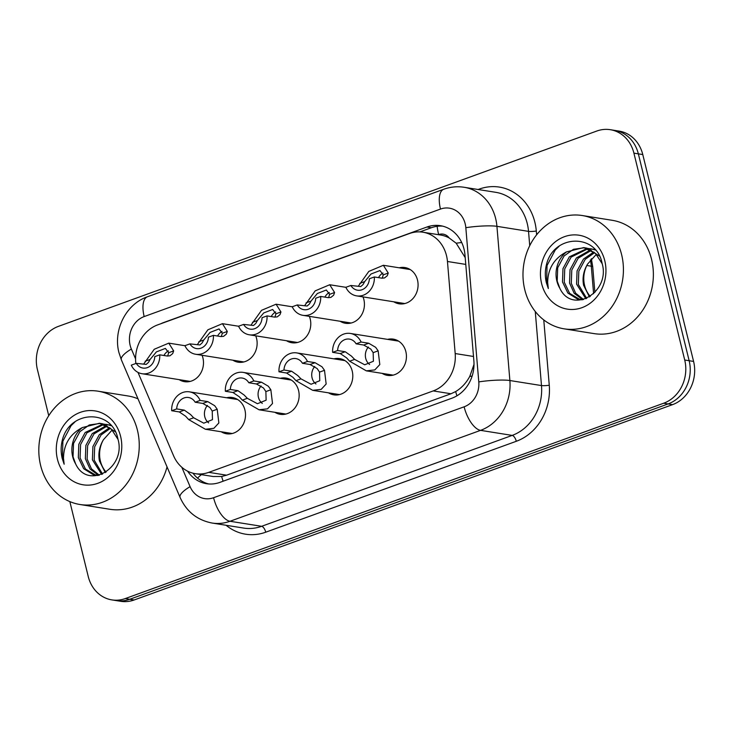 <?xml version="1.0" encoding="UTF-8"?>
<svg xmlns="http://www.w3.org/2000/svg" width="731" height="731" viewBox="0 0 731 731"><rect width="100%" height="100%" fill="white"/><g stroke="black" fill="none" stroke-linecap="round" stroke-linejoin="round"><path stroke-width="1.1" d="M333.93 358.848A18.357 16.009 99.1 0 1 339.613 358.592A18.357 16.009 99.1 0 1 352.223 371.101A18.357 16.009 99.1 0 1 333.839 394.85A18.357 16.009 99.1 0 1 328.511 392.839M280.284 378.311A18.357 16.009 99.1 0 1 285.967 378.055A18.357 16.009 99.1 0 1 298.577 390.564A18.357 16.009 99.1 0 1 280.192 414.313A18.357 16.009 99.1 0 1 274.865 412.302M226.637 397.774A18.357 16.009 99.1 0 1 232.321 397.518A18.357 16.009 99.1 0 1 244.931 410.027A18.357 16.009 99.1 0 1 226.546 433.775A18.357 16.009 99.1 0 1 221.219 431.765M387.576 339.376A18.357 16.009 99.1 0 1 393.26 339.12A18.357 16.009 99.1 0 1 405.86 351.629A18.357 16.009 99.1 0 1 387.485 375.387A18.357 16.009 99.1 0 1 382.158 373.377M363.005 296.887A18.357 16.009 99.1 0 1 363.855 299.518A18.357 16.009 99.1 0 1 345.471 323.276A18.357 16.009 99.1 0 1 340.143 321.265M309.359 316.359A18.357 16.009 99.1 0 1 310.209 318.99A18.357 16.009 99.1 0 1 291.824 342.738A18.357 16.009 99.1 0 1 286.497 340.728M255.713 335.821A18.357 16.009 99.1 0 1 256.563 338.453A18.357 16.009 99.1 0 1 238.178 362.201A18.357 16.009 99.1 0 1 232.851 360.191M202.067 355.284A18.357 16.009 99.1 0 1 202.916 357.916A18.357 16.009 99.1 0 1 184.532 381.664A18.357 16.009 99.1 0 1 179.205 379.654M399.208 267.802A18.357 16.009 99.1 0 1 404.892 267.546A18.357 16.009 99.1 0 1 417.502 280.055A18.357 16.009 99.1 0 1 399.117 303.813A18.357 16.009 99.1 0 1 393.79 301.802M138.022 372.408A34.421 30.017 -80.9 0 0 138.497 373.587L173.558 455.733A34.421 30.017 -80.9 0 0 195.351 473.679A34.421 30.017 -80.9 0 0 208.792 472.345L433.209 390.921A34.421 30.017 -80.9 0 0 455.185 353.548L447.454 261.488A34.421 30.017 -80.9 0 0 446.504 255.658A34.421 30.017 -80.9 0 0 422.874 232.202A34.421 30.017 -80.9 0 0 409.424 233.536L157.695 324.875A34.421 30.017 -80.9 0 0 135.838 363.508M465.199 257.604L456.162 243.195L449.2 237.986A11.477 10.006 -80.9 0 0 438.646 234.578A34.421 15.168 -109.9 0 1 437.147 226.299M422.874 232.202L440.619 235.035A34.421 30.017 99.1 0 1 449.2 237.986M195.351 473.679L213.132 476.511L221.657 476.475L226.573 475.187L450.99 393.762L455.66 391.569C461.526 388.033 466.232 382.971 469.786 376.383L474.008 364.394M345.562 287.265A18.357 16.009 99.1 0 1 346.531 287.064M291.916 306.737A18.357 16.009 99.1 0 1 292.884 306.527M238.279 326.2A18.357 16.009 99.1 0 1 239.238 325.989M184.632 345.662A18.357 16.009 99.1 0 1 185.592 345.452M48.739 415.692L37.409 369.566A34.421 30.017 99.1 0 1 58.434 326.364L596.834 131.023A34.421 30.017 99.1 0 1 610.275 129.689A34.421 30.017 99.1 0 1 633.905 153.144L684.719 360.017A34.421 30.017 99.1 0 1 663.693 403.22L125.293 598.561L129.734 599.274A34.421 30.017 99.1 0 1 116.284 600.599A34.421 30.017 99.1 0 0 129.734 599.274L668.125 403.923L129.734 599.274L134.166 599.977A34.421 30.017 99.1 0 1 120.725 601.311L111.852 599.895A34.421 30.017 99.1 0 1 88.223 576.439L69.838 501.603M684.719 360.017L689.15 360.721A34.421 30.017 99.1 0 1 668.125 403.923A34.421 30.017 99.1 0 0 689.15 360.721L638.346 153.848L689.15 360.721L693.591 361.434A34.421 30.017 99.1 0 1 672.566 404.636L134.166 599.977M610.275 129.689L614.716 130.401A34.421 30.017 99.1 0 1 638.346 153.848A34.421 30.017 99.1 0 0 614.716 130.401L619.148 131.105A34.421 30.017 99.1 0 1 642.777 154.561L693.591 361.434M187.611 471.175A34.421 30.017 -80.9 0 0 206.489 483.703A34.421 30.017 -80.9 0 0 219.93 482.369L451.895 398.212A34.421 30.017 -80.9 0 0 473.871 360.84L464.98 254.973A34.421 30.017 -80.9 0 0 464.03 249.134A34.421 30.017 -80.9 0 0 440.4 225.678A34.421 30.017 -80.9 0 0 426.95 227.012L163.58 322.572A34.421 30.017 -80.9 0 0 160.829 323.732M419.868 231.901L431.391 227.725A34.421 30.017 99.1 0 1 442.602 226.135M125.293 598.561A34.421 30.017 99.1 0 1 111.852 599.895M208.728 483.959A34.421 30.017 99.1 0 1 192.966 473.185M382.432 277.506L383.263 274.856L379.965 270.543L370.992 274.024L364.705 281.59L363.069 284.533L360.794 286.552L350.871 285.492A11.477 10.006 -80.9 0 0 357.496 290.198A11.477 10.006 -80.9 0 0 369.347 278.785L374.336 276.976L381.947 278.182L384.533 277.935L387.275 275.742L388.243 273.047L383.364 265.28L410.219 269.556M382.989 273.029A11.477 10.006 -80.9 0 0 378.512 277.643M350.871 285.492L345.873 287.301A17.215 15.013 -80.9 0 0 356.591 295.872A17.215 15.013 -80.9 0 0 374.336 276.976M358.227 286.287L368.826 271.402L383.364 265.28M337.631 350.533L345.233 351.748L351.437 356.107L354.608 359.387L364.723 364.787L373.413 361.26L373.166 352.653L370.8 349.08L363.709 345.041L356.107 343.826A11.477 10.006 -80.9 0 0 349.473 339.111A11.477 10.006 -80.9 0 0 337.631 350.533L332.632 352.342L340.244 353.557L346.595 357.861L349.628 361.196L366.313 370.845L393.159 375.131M368.378 347.024A11.477 10.006 -80.9 0 0 365.719 358.382A11.477 10.006 -80.9 0 0 369.603 364.486M332.632 352.342A17.215 15.013 -80.9 0 1 350.377 333.446A17.215 15.013 -80.9 0 1 361.096 342.017L368.707 343.232L375.643 347.316L378.146 350.843L379.8 364.559L374.829 369.913L366.313 370.845M361.096 342.017L356.107 343.826M328.786 296.969L329.617 294.319L326.318 290.006L317.345 293.496L311.059 301.053L309.423 303.995L307.148 306.024L297.225 304.955A11.477 10.006 -80.9 0 0 303.849 309.67A11.477 10.006 -80.9 0 0 315.701 298.248L320.69 296.439L328.301 297.654L330.887 297.398L333.628 295.205L334.597 292.51L329.718 284.743L345.882 287.32M329.343 292.491A11.477 10.006 -80.9 0 0 324.875 297.106M297.225 304.955L292.226 306.764A17.215 15.013 -80.9 0 0 302.945 315.335A17.215 15.013 -80.9 0 0 320.69 296.439M304.58 305.75L315.18 290.865L329.718 284.743M275.139 316.432L275.971 313.782L272.672 309.478L263.699 312.959L257.413 320.516L255.777 323.458L253.502 325.487L243.578 324.418A11.477 10.006 -80.9 0 0 250.203 329.133A11.477 10.006 -80.9 0 0 262.054 317.711L267.043 315.902L274.655 317.117L277.241 316.87L279.982 314.677L280.951 311.973L276.071 304.206L292.236 306.782M275.697 311.954A11.477 10.006 -80.9 0 0 271.228 316.569M243.578 324.418L238.58 326.227A17.215 15.013 -80.9 0 0 249.298 334.798A17.215 15.013 -80.9 0 0 267.043 315.902M250.934 325.213L261.534 310.328L276.071 304.206M221.493 335.894L222.334 333.245L219.026 328.941L210.053 332.422L203.766 339.979L202.131 342.921L199.855 344.95L189.932 343.881A11.477 10.006 -80.9 0 0 196.557 348.596A11.477 10.006 -80.9 0 0 208.408 337.174L213.397 335.365L221.009 336.58L223.595 336.333L226.336 334.14L227.304 331.445L222.425 323.669L238.589 326.245M222.05 331.417A11.477 10.006 -80.9 0 0 217.582 336.032M189.932 343.881L184.934 345.69A17.215 15.013 -80.9 0 0 195.652 354.261A17.215 15.013 -80.9 0 0 213.397 335.365M197.288 344.676L207.887 329.8L222.425 323.669M167.856 355.357L168.687 352.707L165.38 348.404L156.407 351.885L150.12 359.442L148.484 362.384L146.209 364.413L136.286 363.344A11.477 10.006 -80.9 0 0 142.91 368.058A11.477 10.006 -80.9 0 0 154.762 356.646L159.751 354.827L167.362 356.043L169.957 355.796L172.69 353.603L173.667 350.907L168.779 343.131L184.943 345.708M168.404 350.88A11.477 10.006 -80.9 0 0 163.936 355.494M136.286 363.344L131.288 365.153A17.215 15.013 -80.9 0 0 142.006 373.724A17.215 15.013 -80.9 0 0 159.751 354.827M143.641 364.139L154.241 349.263L168.779 343.131M283.984 369.996L291.587 371.211L297.791 375.57L300.962 378.85L311.077 384.25L319.767 380.723L319.52 372.116L317.153 368.543L310.063 364.504L302.46 363.289A11.477 10.006 -80.9 0 0 295.836 358.583A11.477 10.006 -80.9 0 0 283.984 369.996L278.986 371.805L286.598 373.02L292.948 377.324L295.982 380.659L312.667 390.308L339.513 394.594M314.732 366.496A11.477 10.006 -80.9 0 0 312.073 377.845A11.477 10.006 -80.9 0 0 315.956 383.949M278.986 371.805A17.215 15.013 -80.9 0 1 296.731 352.909A17.215 15.013 -80.9 0 1 307.449 361.479L315.061 362.695L321.996 366.788L324.5 370.315L326.154 384.022L321.183 389.376L312.667 390.308M307.449 361.479L302.46 363.289M230.338 389.459L237.94 390.674L244.145 395.032L247.316 398.313L257.431 403.713L266.121 400.186L265.874 391.578L263.507 388.006L256.417 383.967L248.814 382.761A11.477 10.006 -80.9 0 0 242.189 378.046A11.477 10.006 -80.9 0 0 230.338 389.459L225.349 391.268L232.951 392.483L239.302 396.787L242.336 400.122L259.021 409.78L285.876 414.057M261.086 385.959A11.477 10.006 -80.9 0 0 258.427 397.308A11.477 10.006 -80.9 0 0 262.31 403.411M225.349 391.268A17.215 15.013 -80.9 0 1 243.085 372.381A17.215 15.013 -80.9 0 1 253.812 380.942L261.415 382.158L268.35 386.251L270.854 389.778L272.508 403.485L267.537 408.839L259.021 409.78M253.812 380.942L248.814 382.761M176.692 408.921L184.303 410.137L190.499 414.495L193.669 417.785L203.785 423.176L212.474 419.649L212.228 411.05L209.861 407.469L202.77 403.43L195.168 402.224A11.477 10.006 -80.9 0 0 188.543 397.509A11.477 10.006 -80.9 0 0 176.692 408.921L171.703 410.74L179.305 411.946L185.656 416.25L188.689 419.585L205.374 429.243L232.23 433.52M207.44 405.422A11.477 10.006 -80.9 0 0 204.781 416.771A11.477 10.006 -80.9 0 0 208.664 422.874M171.703 410.74A17.215 15.013 -80.9 0 1 189.439 391.843A17.215 15.013 -80.9 0 1 200.166 400.405L207.768 401.621L214.704 405.714L217.208 409.241L218.861 422.947L213.891 428.302L205.374 429.243M200.166 400.405L195.168 402.224M524.785 289.75A57.374 50.037 99.1 0 1 582.232 215.526A57.374 50.037 99.1 0 1 621.615 254.616A57.374 50.037 99.1 0 1 564.168 328.84A57.374 50.037 99.1 0 1 524.785 289.75M582.232 215.526L612.185 220.296A57.374 50.037 99.1 0 1 651.568 259.395A57.374 50.037 99.1 0 1 594.111 333.619L564.168 328.84M588.016 248.741L571.13 257.093L564.743 268.907L564.25 282.184L569.613 293.341L579.93 299.5M580.798 299.664L582.232 299.829M587.157 248.439L569.367 256.809L562.98 268.633L562.486 281.91L567.859 293.058L577.49 299.061L583.53 299.527L575.626 293.186L571.286 283.308L571.788 270.031L578.175 258.207L591.361 250.358M590.538 249.892L576.412 257.933L570.025 269.757L569.531 283.034L574.182 293.314L582.616 299.591M594.605 252.652L585.22 259.331L578.833 271.155L578.331 284.432L586.719 298.394M593.81 252.003L583.457 259.057L577.07 270.872L576.576 284.149L585.851 298.76M590.301 296.411A25.941 22.624 99.1 0 1 584.59 285.428A25.941 22.624 99.1 0 1 587.569 264.092C583.53 270.945 582.205 278.008 583.612 285.273L589.46 296.95M599.502 256.115L587.148 248.211L583.685 247.59L566.507 251.893A25.941 22.624 99.1 0 0 556.858 281.006A25.941 22.624 99.1 0 0 559.836 288.297C572.163 314.96 610.632 292.208 602.143 263.525C596.743 233.701 555.523 233.984 546.98 262.694C544.988 269.447 544.787 276.154 546.386 282.815L548.323 288.544L547.665 282.595C547.866 268.642 554.144 258.409 566.507 251.893M584.562 247.745L573.47 249.289L564.085 255.969L557.698 267.784L557.205 281.07L559.836 288.297M602.18 263.69L595.527 253.465L583.685 247.59M595.071 249.563L588.062 248.449M595.482 250.039L590.73 248.714M604.775 260.729A37.418 32.63 99.1 0 1 581.922 307.687A37.418 32.63 99.1 0 1 541.625 283.637A37.418 32.63 99.1 0 1 564.478 236.68A37.418 32.63 99.1 0 1 604.775 260.729M587.569 264.092L596.368 254.297M559.133 246.246L555.204 250.057L547.053 265.508L546.587 282.851L548.323 288.544M40.616 465.419A57.374 50.037 99.1 0 1 98.064 391.195A57.374 50.037 99.1 0 1 137.446 430.285A57.374 50.037 99.1 0 1 79.999 504.509A57.374 50.037 99.1 0 1 40.616 465.419M98.064 391.195L128.016 395.964A57.374 50.037 99.1 0 1 137.985 398.806M103.848 424.419L86.962 432.761L80.574 444.576L80.081 457.862L85.445 469.01L95.752 475.168M96.629 475.333L98.064 475.506M102.989 424.108L85.198 432.478L78.811 444.302L78.318 457.579L83.681 468.726L93.321 474.73L99.361 475.196L91.457 468.854L87.117 458.977L87.619 445.7L94.007 433.885L107.192 426.027M106.37 425.561L92.243 433.602L85.856 445.426L85.363 458.702L90.004 468.982L98.447 475.26M110.436 428.32L101.042 435L94.664 446.824L94.162 460.101L102.55 474.072M109.641 427.672L99.288 434.726L92.901 446.55L92.398 459.826L101.682 474.428M106.132 472.08A25.941 22.624 99.1 0 1 100.412 461.097A25.941 22.624 99.1 0 1 103.4 439.76C99.361 446.614 98.036 453.677 99.443 460.941L105.291 472.619M115.334 431.783L102.98 423.879L99.517 423.258L82.338 427.562A25.941 22.624 99.1 0 0 72.689 456.683A25.941 22.624 99.1 0 0 75.668 463.966C87.994 490.629 126.463 467.877 117.974 439.194C112.574 409.369 71.355 409.652 62.811 438.362C60.819 445.115 60.618 451.822 62.217 458.483L64.154 464.212L63.496 458.264C63.698 444.311 69.975 434.077 82.338 427.562M100.394 423.413L89.301 424.958L79.917 431.637L73.529 443.461L73.036 456.738L75.668 463.966M118.002 439.358L111.359 429.134L99.517 423.258M110.902 425.232L103.893 424.126M111.313 425.707L106.562 424.382M120.606 436.398A37.418 32.63 99.1 0 1 97.753 483.355A37.418 32.63 99.1 0 1 57.457 459.306A37.418 32.63 99.1 0 1 80.309 412.348A37.418 32.63 99.1 0 1 120.606 436.398M103.4 439.76L112.199 429.965M167.043 466.89A57.374 50.037 99.1 0 1 109.942 509.288L79.999 504.509M74.964 421.915L71.035 425.725L62.884 441.177L62.418 458.52L64.154 464.212M465.775 264.412L447.454 261.488M456.948 395.809A34.421 15.168 -109.9 0 1 455.66 391.569M469.786 376.383A34.421 4.587 -4.8 0 1 472.125 376.109M223.11 481.217A34.421 15.168 -109.9 0 1 221.657 476.475M456.162 243.195A34.421 4.587 -4.8 0 1 461.709 242.537M197.553 478.129A34.421 9.85 -23.1 0 1 201.418 474.647M473.505 356.472L455.185 353.548M450.99 393.762L433.209 390.921M226.573 475.187L208.792 472.345M593.609 293.734L591.297 266.203A45.898 40.031 -80.9 0 0 590.356 259.861M591.352 258.673L592.731 266.815A11.477 1.526 -4.8 0 0 591.297 266.203L586.819 265.49M642.777 154.561L633.905 153.144M672.566 404.636L663.693 403.22M431.391 227.725L426.95 227.012M181.818 467.264L190.087 486.645A22.953 20.011 -80.9 0 0 213.58 497.72L464.13 406.811A22.953 20.011 -80.9 0 0 478.787 381.902L465.83 227.697A22.953 20.011 -80.9 0 0 465.19 223.814A22.953 20.011 -80.9 0 0 440.482 209.066L144.171 316.569A22.953 20.011 -80.9 0 0 130.145 345.37A22.953 20.011 -80.9 0 0 131.37 349.053L135.582 358.903M464.148 187.282A45.898 40.031 99.1 0 1 495.655 218.551A45.898 40.031 99.1 0 1 496.925 226.327L528.531 231.371A45.898 40.031 -80.9 0 0 527.261 223.595A45.898 40.031 -80.9 0 0 495.755 192.317L464.148 187.282C457.204 186.204 450.397 186.862 443.744 189.256A22.953 10.115 70.1 0 0 440.482 209.066M443.744 189.256L147.434 296.768C125.851 304.142 112.985 330.229 118.952 352.616L121.355 359.826A22.953 6.57 -23.1 0 1 131.37 349.053M478.12 189.512L479.271 189.091A5.738 2.531 -109.9 0 1 479.399 189.713M479.271 189.091A51.636 45.03 99.1 0 1 534.873 222.279A51.636 45.03 99.1 0 1 536.307 231.023L536.618 234.797M543.773 319.931L549.264 385.228A51.636 45.03 99.1 0 1 516.296 441.286L265.737 532.195A51.636 45.03 99.1 0 1 226.107 525.278M465.83 227.697A22.953 3.061 -4.8 0 1 496.925 226.327L509.882 380.531L541.488 385.566L535.266 311.479M478.787 381.902A22.953 3.061 -4.8 0 1 509.882 380.531A45.898 40.031 99.1 0 1 480.569 430.358L512.184 435.402A45.898 40.031 -80.9 0 0 541.488 385.566A5.738 0.768 175.2 0 0 549.264 385.228M529.728 245.662L528.531 231.371A5.738 0.768 175.2 0 0 536.307 231.023M464.13 406.811A22.953 10.115 70.1 0 0 480.569 430.358L230.018 521.267L261.634 526.302L512.184 435.402A5.738 2.531 -109.9 0 1 516.296 441.286M213.58 497.72A22.953 10.115 70.1 0 0 230.018 521.267A45.898 40.031 99.1 0 1 212.1 523.04L243.706 528.084A45.898 40.031 -80.9 0 0 261.634 526.302A5.738 2.531 -109.9 0 1 265.737 532.195M121.355 359.826L180.073 497.418A22.953 6.57 -23.1 0 1 190.087 486.645M147.434 296.768A22.953 10.115 70.1 0 0 144.171 316.569M359.725 283.4L364.705 281.59M383.263 274.856L388.243 273.047M378.146 350.843L373.166 352.653M354.608 359.387L349.628 361.196M345.233 351.748L340.244 353.557M368.707 343.232L363.709 345.041M306.079 302.862L311.059 301.053M329.617 294.319L334.597 292.51M252.433 322.325L257.413 320.516M275.971 313.782L280.951 311.973M198.786 341.788L203.766 339.979M222.334 333.245L227.304 331.445M145.149 361.251L150.12 359.442M168.687 352.707L173.667 350.907M324.5 370.315L319.52 372.116M300.962 378.85L295.982 380.659M291.587 371.211L286.598 373.02M315.061 362.695L310.063 364.504M270.854 389.778L265.874 391.578M247.316 398.313L242.336 400.122M237.94 390.674L232.951 392.483M261.415 382.158L256.417 383.967M217.208 409.241L212.228 411.05M193.669 417.785L188.689 419.585M184.303 410.137L179.305 411.946M207.768 401.621L202.77 403.43M592.731 266.815L594.879 292.427M180.073 497.418C186.496 511.599 197.178 520.143 212.1 523.04M356.591 295.872L404.8 303.557M350.377 333.446L398.587 341.13M302.945 315.335L351.154 323.02M249.298 334.798L297.508 342.483M195.652 354.261L243.862 361.946M142.006 373.724L190.215 381.408M296.731 352.909L344.941 360.602M243.085 372.381L291.294 380.065M189.439 391.843L237.648 399.528"/></g></svg>
